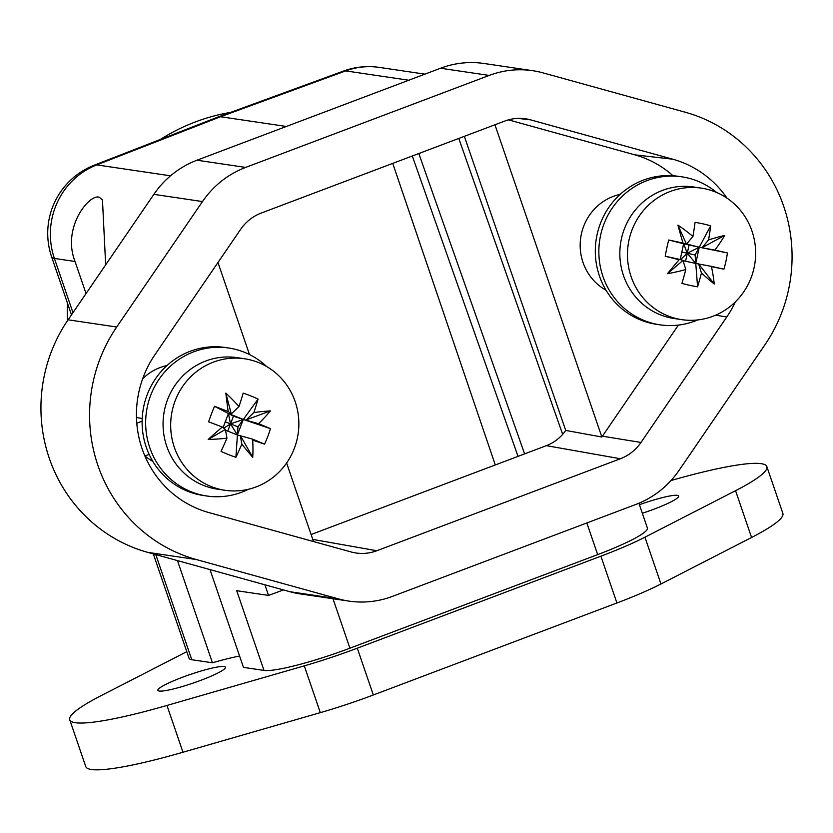 <?xml version="1.0" encoding="UTF-8"?>
<svg xmlns="http://www.w3.org/2000/svg" width="833" height="833" viewBox="0 0 833 833"><rect width="100%" height="100%" fill="white"/><g stroke="black" fill="none" stroke-linecap="round" stroke-linejoin="round"><path stroke-width="1.25" d="M716.567 192.444A74.793 72.044 98.4 0 0 681.904 176.846A74.793 72.044 98.4 0 0 599.687 240.3A74.793 72.044 98.4 0 0 660.007 324.828A74.793 72.044 98.4 0 0 697.71 319.934M681.904 176.846L678.364 176.325A74.793 72.044 98.4 0 0 596.147 239.769A74.793 72.044 98.4 0 0 656.477 324.308L660.007 324.828M67.473 320.695A199.462 192.111 -81.6 0 1 67.421 303.004M160.352 139.465A199.462 192.111 -81.6 0 1 230.699 112.372M671.013 480.537A151.262 19.221 161.1 0 1 766.849 466.595L782.874 513.399A151.262 19.221 161.1 0 1 751.574 537.483L660.965 583.985A93.077 11.829 161.1 0 1 616.92 602.977L373.319 694.982A93.077 11.829 161.1 0 1 320.32 712.642L182.979 752.241A151.262 19.221 161.1 0 1 91.401 769.505A151.262 19.221 161.1 0 1 85.768 766.579L69.743 719.785A151.262 19.221 161.1 0 1 101.032 695.69L186.8 651.677M766.849 466.595A151.262 19.221 161.1 0 1 735.56 490.689L644.94 537.191A93.077 11.829 161.1 0 1 600.895 556.184L357.295 648.189A93.077 11.829 161.1 0 1 304.295 665.848L166.964 705.447A151.262 19.221 161.1 0 1 75.376 722.711A151.262 19.221 161.1 0 1 69.743 719.785M639.411 504.715A35.736 4.54 161.1 0 1 677.375 495.343A35.736 4.54 161.1 0 1 678.708 496.031A35.736 4.54 161.1 0 1 642.337 513.253M159.218 691.036A35.736 4.54 161.1 0 1 157.885 690.349A35.736 4.54 161.1 0 1 186.165 675.907A35.736 4.54 161.1 0 1 224.181 666.504A35.736 4.54 161.1 0 1 225.504 667.202A35.736 4.54 161.1 0 1 197.223 681.644A35.736 4.54 161.1 0 1 159.218 691.036M155.792 554.601L191.788 659.736A73.137 9.298 161.1 0 1 189.07 658.32L153.324 553.914M51.667 257.012A73.137 9.298 -18.9 0 0 54.395 258.417A73.137 70.441 -81.6 0 1 96.784 164.903A73.137 17.868 -111.3 0 0 94.327 165.163A73.137 73.137 0 0 0 51.667 257.012L71.482 314.864M638.901 503.236L647.397 528.049A73.137 9.298 161.1 0 1 597.667 554.611L349.912 648.189A73.137 9.298 161.1 0 1 263.988 670.409L236.707 590.701L268.538 595.418L264.904 584.797L283.459 589.931L268.538 595.418M620.21 194.36A51.531 49.626 98.4 0 0 583.006 262.447A51.531 49.626 98.4 0 0 606.039 290.217M144.984 455.953A51.531 49.626 98.4 0 0 152.835 461.378M167.017 365.52A51.531 49.626 98.4 0 0 142.672 378.744M136.487 417.5L142.214 418.541M239.592 656.05A70.638 8.976 -18.9 0 0 212.446 662.787L177.46 560.588M86.038 293.57L75.043 261.479C61.642 227.534 89.579 193.35 99.356 197.286L102.469 200.045L105.666 264.863M191.788 659.736L212.446 662.787M286.354 126.47L220.537 116.735A73.137 17.337 -110.7 0 0 218.236 116.932A73.137 17.337 -110.7 0 0 218.152 116.964L94.327 165.163M170.557 175.815L96.784 164.903L220.537 116.735L345.695 70.899A73.137 70.441 -81.6 0 1 379.307 67.4A73.137 73.137 0 0 0 343.456 71.076A73.137 16.795 69.9 0 1 345.695 70.899L408.774 80.228M209.989 569.595L243.465 667.379L263.988 670.409M283.459 589.931L289.884 591.711A93.077 89.652 98.4 0 0 300.286 593.908L348.923 601.103A93.077 89.652 98.4 0 0 392.447 596.376L636.027 504.381C653.738 497.561 668.118 486.18 679.155 470.239L764.923 344.8A151.262 145.681 98.4 0 0 783.738 206.386A151.262 145.681 98.4 0 0 685.309 112.247L543.116 72.898A93.077 89.652 98.4 0 0 532.714 70.69A93.077 89.652 98.4 0 0 489.19 75.428L245.62 167.423C227.909 174.243 213.529 185.624 202.481 201.555L116.714 327.005A151.262 145.681 98.4 0 0 196.328 559.547L338.521 598.906A93.077 89.652 98.4 0 0 348.923 601.103M311.094 534.526L546.386 445.655A42.046 40.536 96.8 0 0 565.722 430.411L464.335 136.352M673.002 175.742A101.397 97.659 98.4 0 0 634.85 154.844L508.484 119.858M678.406 325.089L601.853 437.013L494.948 124.783M601.853 437.013L565.722 430.422M458.785 138.445L562.66 434.347M217.965 262.51L249.473 354.525M286.604 463.002L313.5 541.544M144.9 455.984L149.138 454.381M142.131 421.186L136.789 423.206M196.328 559.547L147.691 552.352L264.904 584.797M147.691 552.352A151.262 145.681 -81.6 0 1 68.077 319.81L116.724 327.015M532.714 70.69L484.077 63.495A93.077 89.652 98.4 0 0 440.553 68.233L196.984 160.217A93.077 89.652 98.4 0 0 153.866 194.349L68.087 319.82M240.643 229.335L154.865 354.816A102.626 98.846 98.4 0 0 142.099 448.727A102.626 98.846 98.4 0 0 208.885 512.587L351.068 551.946A44.451 42.816 98.4 0 0 354.723 552.779A44.451 42.816 98.4 0 0 376.828 550.738L620.387 458.744A44.451 42.816 98.4 0 0 640.983 442.448L602.426 436.19M640.994 442.458L726.772 316.988A102.626 98.846 98.4 0 0 735.362 301.879M727.022 198.15A102.626 98.846 98.4 0 0 672.762 159.207L530.569 119.848A44.451 42.816 98.4 0 0 524.269 118.63A44.451 42.816 98.4 0 0 504.808 121.056L261.25 213.05A44.451 42.816 98.4 0 0 240.664 229.346M637.432 290.082A66.484 64.037 -81.6 0 1 637.901 218.142A66.484 64.037 -81.6 0 1 701.271 188.112A66.484 64.037 -81.6 0 1 754.896 263.259A66.484 64.037 -81.6 0 1 681.821 319.653A66.484 64.037 -81.6 0 1 637.432 290.082M692.931 236.447A107.717 28.905 102.4 0 0 695.066 222.369A97.388 64.766 -1.9 0 1 710.705 225.816A107.717 28.905 102.4 0 1 708.571 239.894A103.188 26.968 -23.6 0 1 724.679 235.406A103.188 59.612 138.8 0 1 714.87 250.108A107.717 1.958 12.1 0 1 727.417 252.94A97.388 82.706 -76.2 0 1 723.919 269.184A107.717 1.958 12.1 0 0 711.372 266.352A103.188 61.403 66.7 0 1 714.225 284.011A103.188 24.011 -132.4 0 1 701.448 272.995A107.717 28.905 102.4 0 1 697.575 286.812A97.388 62.163 -154.2 0 1 681.935 283.366A107.717 28.905 102.4 0 0 685.809 269.548A103.188 50.407 168.1 0 1 667.452 273.693A103.188 17.764 -49.1 0 1 679.509 259.334A107.717 1.958 12.1 0 0 665.223 256.241A97.388 44.222 101.6 0 1 668.712 239.998A107.717 1.958 12.1 0 1 683.008 243.08A103.188 15.973 -106.9 0 1 677.916 225.097A103.188 53.364 36.6 0 1 692.931 236.447L686.475 244.184L677.916 225.097M679.145 259.761L665.223 256.241M680.228 259.552L683.622 243.767L668.712 239.998M683.008 243.08L699.262 247.214L710.705 225.816M685.809 269.548L682.977 260.427L679.509 259.334M711.372 266.352L695.763 263.457L699.262 247.214L683.622 243.767L687.287 253.253L685.569 261.208M723.919 269.184L711.434 266.643M681.821 319.653L674.199 318.529A66.484 64.037 -81.6 0 1 629.81 288.957A66.484 64.037 -81.6 0 1 630.279 217.017A66.484 64.037 -81.6 0 1 693.65 186.988L701.271 188.112M727.417 252.94L699.262 247.214L687.287 253.253L695.763 263.457L683.05 260.656M714.87 250.108L699.262 247.214L695.107 254.981L687.287 253.253L680.509 259.646M701.448 272.995L698.616 263.884L714.225 284.011M697.575 286.812L695.107 254.981M724.679 235.406L702.115 247.63L708.571 239.894M689.037 245.131L687.287 253.253L681.842 252.055M682.977 260.427L667.452 273.693M175.94 451.548A66.484 64.037 -81.6 0 1 184.041 384.492A66.484 64.037 -81.6 0 1 244.496 358.752A66.484 64.037 -81.6 0 1 298.12 433.889A66.484 64.037 -81.6 0 1 225.035 490.293A66.484 64.037 -81.6 0 1 175.94 451.548M238.977 406.587A107.717 28.239 111.8 0 0 243.174 393.145A97.388 67.765 6.5 0 1 258.063 399.101A107.717 28.239 111.8 0 1 253.878 412.533A103.188 30.665 -15.2 0 1 270.392 410.898A103.188 57.05 148.7 0 1 258.542 423.664A107.717 6.456 20.8 0 1 270.454 428.641A97.388 82.259 -63.7 0 1 264.55 444.145A107.717 6.456 20.8 0 0 252.638 439.168A103.188 62.954 77 0 1 252.743 457.286A103.188 20.908 -124.1 0 1 241.851 444.124A107.717 28.239 111.8 0 1 235.906 457.307A97.388 59.164 -146.2 0 1 221.016 451.361A107.717 28.239 111.8 0 0 226.951 438.179A103.188 46.71 177.2 0 1 208.188 439.48A103.188 20.315 -40.8 0 1 222.286 427.048A107.717 6.456 20.8 0 0 208.625 421.81A97.388 44.659 109.1 0 1 214.529 406.306A107.717 6.456 20.8 0 1 228.19 411.544A103.188 14.421 -98.6 0 1 225.837 393.103A103.188 56.457 46.1 0 1 238.977 406.587L231.272 413.939L225.837 393.103M223.046 427.641L228.419 413.522L214.529 406.306M228.19 411.544L231.272 413.939L228.419 413.522L243.309 419.468L258.063 399.101M226.951 438.179L225.368 429.443L222.286 427.048M252.638 439.168L237.405 434.972L243.309 419.468L233.459 416.136L228.419 413.522L230.512 423.893L227.753 431.119M264.55 444.145L252.701 440.147M225.035 490.293L217.413 489.169A66.484 64.037 -81.6 0 1 168.318 450.424A66.484 64.037 -81.6 0 1 176.419 383.367A66.484 64.037 -81.6 0 1 236.874 357.628L244.496 358.752M270.454 428.641L243.309 419.468L230.512 423.893L237.405 434.972L225.514 430.224M258.542 423.664L243.309 419.468L237.957 426.871L230.512 423.893L223.785 428.214M241.851 444.124L240.268 435.399L252.743 457.286M235.906 457.307L237.957 426.871M270.392 410.898L246.172 419.894L253.878 412.533M233.459 416.136L230.512 423.893L225.264 421.8M225.368 429.443L208.188 439.48M266.675 366.551A74.793 72.044 98.4 0 0 228.7 348.017A74.793 72.044 98.4 0 0 146.493 411.46A74.793 72.044 98.4 0 0 206.813 495.999A74.793 72.044 98.4 0 0 248.526 489.252M228.7 348.017L225.17 347.486A74.793 72.044 98.4 0 0 142.953 410.94A74.793 72.044 98.4 0 0 203.273 495.479L206.813 495.999M166.964 705.447L182.979 752.241M304.295 665.848L320.32 712.642M735.56 490.689L751.574 537.483M644.94 537.191L660.965 583.985M600.895 556.184L616.92 602.977M357.295 648.189L373.319 694.982M75.043 261.479L54.395 258.417L72.971 312.677M349.912 648.189L332.992 598.75M597.667 554.611L586.828 522.957M518.032 456.369L412.314 156M495.281 464.96L392.739 163.393M289.884 591.711L338.521 598.906M153.866 194.349L202.481 201.565M376.828 550.738L312.771 539.409M620.387 458.744L546.386 445.655M726.772 316.988L715.63 315.176M672.762 159.207L634.85 154.844M530.569 119.848L517.887 118.39M196.984 160.217L245.62 167.412M440.553 68.233L489.19 75.428M343.456 71.076L218.246 116.922M524.603 453.881L418.812 153.543M424.903 74.137L379.307 67.4"/></g></svg>
